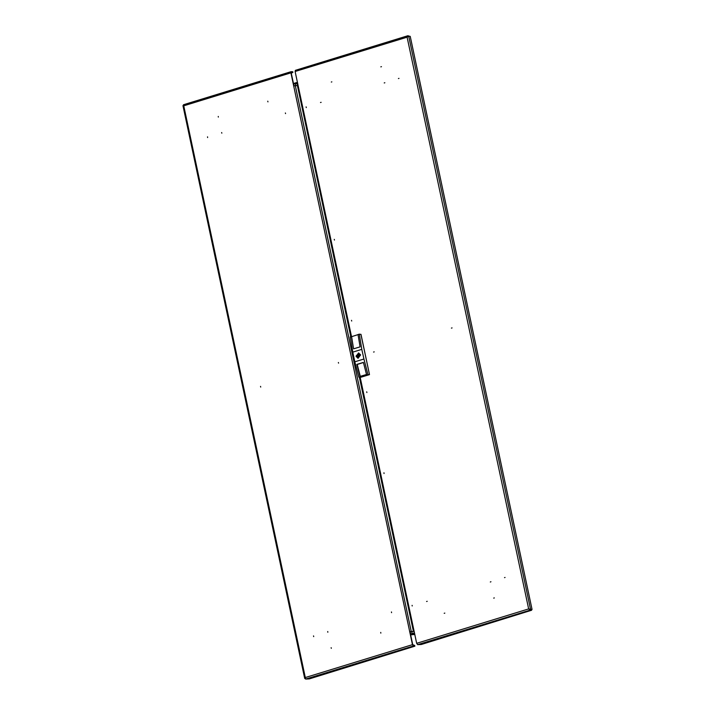 <?xml version="1.0" encoding="UTF-8"?>
<svg xmlns="http://www.w3.org/2000/svg" width="715" height="715" viewBox="0 0 715 715"><rect width="100%" height="100%" fill="white"/><g stroke="black" fill="none" stroke-linecap="round" stroke-linejoin="round"><path stroke-width="1.07" d="M412.224 605.98L412.081 605.301L412.224 605.98M383.919 472.812L384.062 473.491L383.919 472.812M366.706 391.838L366.849 392.517L366.706 391.838M490.338 581.965L490.928 581.778L490.338 581.965M427.213 601.36L426.614 601.538L427.213 601.36M505.094 577.425L504.495 577.613L505.094 577.425M444.793 613.104L444.203 613.291L444.793 613.104M494.351 597.874L493.752 598.062L494.351 597.874M306.136 106.901L306.288 107.581L306.136 106.901M334.441 240.07L334.298 239.391L334.441 240.07M351.655 321.044L351.512 320.365L351.655 321.044M373.579 352.021L374.177 351.834L373.579 352.021M451.46 328.087L452.05 327.908L451.46 328.087M384.259 82.913L384.858 82.734L384.259 82.913M321.142 102.308L320.543 102.495L321.142 102.308M399.015 78.382L398.416 78.57L399.015 78.382M331.876 81.859L331.277 82.046L331.876 81.859M381.435 66.638L380.836 66.817L381.435 66.638M407.916 36.465L407.836 35.786L407.094 37.144L295.152 71.536L351.485 336.577M360.154 377.332L416.693 643.348L528.635 608.948L530.11 610.136L529.976 609.493L531.442 609.636L531.576 610.279L530.11 610.136L417.623 644.698L421.323 644.492L531.576 610.279M528.635 608.948L530.557 609.287L528.635 608.948L407.094 37.144L407.997 36.617M532.023 609.43L530.557 609.287L408.748 36.233L410.213 36.385L532.023 609.43L529.985 609.466M408.22 36.402L407.55 36.858M295.152 71.536L295.411 70.329L407.666 35.857M408.024 35.75L409.579 36.322M297.449 84.987L297.923 84.576M413.922 630.308L413.27 630.648L414.021 630.773M528.975 608.992L529.976 609.493M417.623 644.698L416.693 643.348M358.751 355.48L358.376 355.114L357.902 355.739L358.278 356.115L358.751 355.48M360.199 355.552L358.376 355.114M360.387 354.98L358.483 354.05L356.222 355.748L356.428 356.714L358.179 357.178L360.387 354.98M356.142 356.293L358.635 352.96L356.124 356.311L358.108 358.278L356.15 356.32M360.592 354.917L358.072 358.269L356.061 356.311L358.59 352.951L360.592 354.917M361.021 334.683L369.485 374.472M369.351 374.624L361.191 377.127M359.189 354.372L358.555 355.132M357.929 355.82L357.786 356.544M357.169 356.481L358.939 357M366.509 374.454L360.306 376.358L366.572 374.696M351.53 336.559L353.559 348.849L360.074 346.846L358.045 334.557L359.314 334.173L361.835 349.394L352.772 352.173L350.261 336.953L351.789 336.586M358.063 334.665L351.557 336.658L353.568 348.84M359.314 334.173L360.95 334.325L369.503 374.571L360.44 377.359L358.814 377.198L361.066 376.903L360.959 376.421M360.083 376.805L356.865 364.409L363.381 362.407L366.598 374.803L367.582 374.901L361.066 376.903M369.503 374.571L366.598 374.803M352.772 352.173L354.828 361.835L363.89 359.046L361.835 349.394M354.828 361.835L358.814 377.198M363.89 359.046L367.876 374.419M360.306 376.358L357.205 364.444L363.417 362.532M357.688 355.891L356.222 355.748M357.893 355.605L356.964 355.516M360.342 354.828L359.493 354.738M327.872 632.239L327.729 631.56L327.872 632.239M391.588 612.666L391.445 611.986L391.588 612.666M313.715 636.591L313.572 635.912L313.715 636.591M380.854 633.115L380.711 632.435L380.854 633.115M331.295 648.344L331.152 647.665L331.295 648.344M221.659 132.516L221.802 133.196L221.659 132.516M338.409 362.46L338.553 363.14L338.409 362.46M260.537 386.395L260.68 387.074L260.537 386.395M285.374 112.943L285.517 113.622L285.374 112.943M207.493 136.869L207.636 137.548L207.493 136.869M267.794 101.19L267.937 101.87L267.794 101.19M218.236 116.42L218.379 117.099L218.236 116.42M414.119 631.238L409.677 631.613L293.677 85.88L297.404 85.532M414.155 631.399L409.677 631.613L412.448 644.653L413.377 646.002L414.843 646.146L414.709 645.502L412.778 644.689L409.999 631.649L414.155 631.399M293.981 85.8L291.228 72.876L291.363 72.269L292.891 72.403L292.757 71.759L291.166 71.634L290.907 72.841L183.719 105.775L183.505 104.712L291.059 71.688M293.677 85.88L290.907 72.841M292.891 72.403L291.309 73.225M414.843 646.146L309.345 678.893L305.645 679.107L305.26 677.588L304.697 678.356L305.341 678.49M183.567 105.427L182.977 105.686L183.719 105.775L305.26 677.588L412.448 644.653M304.912 678.615L305.394 678.669M297.753 83.753L294.625 83.852L297.574 82.94M294.625 83.852L294.491 83.208L297.44 82.297M293.49 83.512L294.5 83.271M414.816 634.5L410.678 634.84M414.78 634.33L410.651 634.714M414.468 632.855L411.509 633.767L411.652 634.411L414.602 633.499M414.772 634.312L411.652 634.411M356.204 356.267L360.458 354.962L356.204 356.267M295.259 85.594L411.25 631.327L410.794 631.497M305.645 679.107L413.377 646.002M410.356 631.774L410.705 634.697M295.25 83.834L295.626 85.586M293.543 83.494L294.035 85.782M411.661 631.47L412.108 633.579M295.411 70.329L407.836 35.786M413.27 630.648L359.413 377.261M350.806 336.783L297.27 84.915M358.278 356.115L359.574 356.24M183.505 104.712L291.166 71.634M304.697 678.356L182.977 105.686"/></g></svg>
